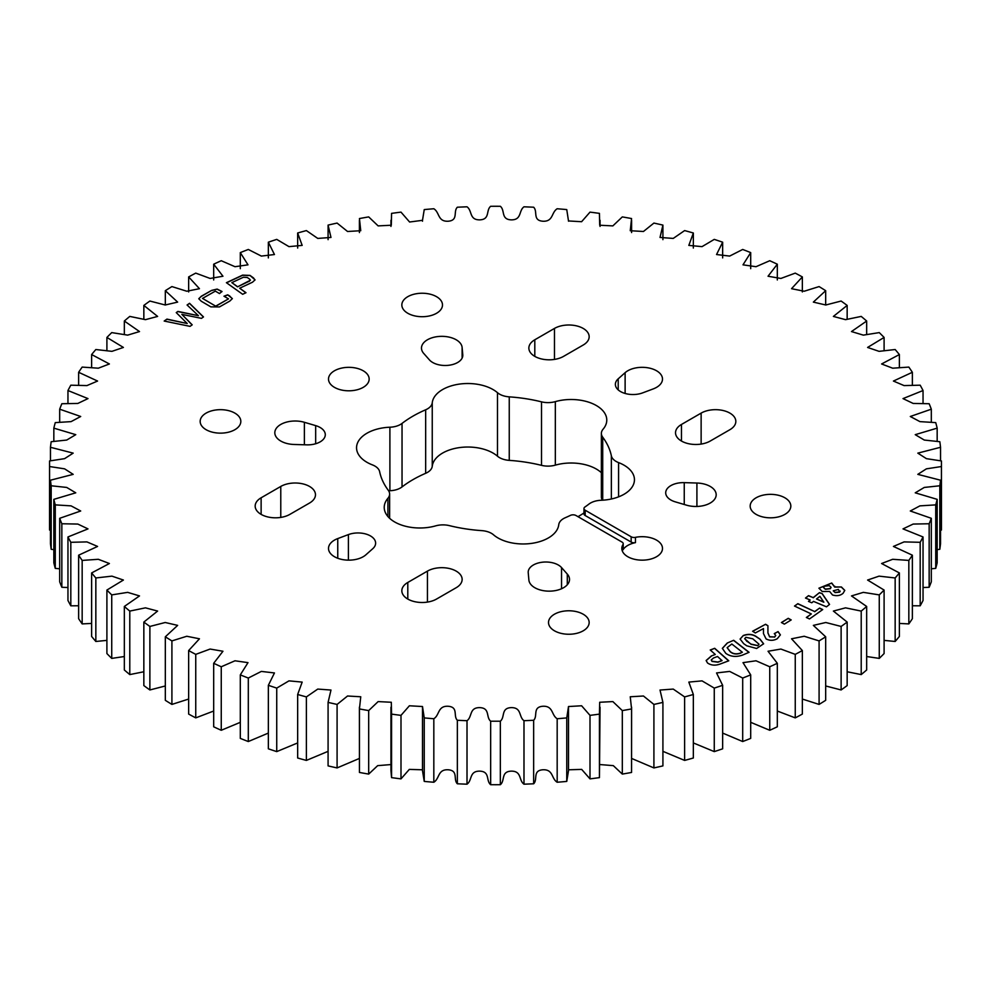 <?xml version="1.0" encoding="UTF-8"?>
<svg xmlns="http://www.w3.org/2000/svg" width="991" height="991" viewBox="0 0 991 991"><rect width="100%" height="100%" fill="white"/><g stroke="black" fill="none" stroke-linecap="round" stroke-linejoin="round"><path stroke-width="1.49" d="M623.215 543.762L623.215 549.051A4.15 2.391 180 0 1 622.98 549.844A20.328 11.731 180 0 1 635.466 542.634A4.15 2.391 180 0 1 631.156 542.065L631.156 536.775A4.15 2.391 0 0 0 635.466 537.345A20.328 11.731 180 0 1 656.538 540.12A20.328 11.731 180 0 1 662.496 548.419A20.328 11.731 180 0 1 649.947 559.271A20.328 11.731 180 0 1 627.798 556.719A20.328 11.731 180 0 1 621.84 548.419A20.328 11.731 180 0 1 622.98 544.555A4.15 2.391 0 0 0 623.215 543.762A4.15 2.391 0 0 0 621.989 542.065L576.019 515.531A4.15 2.391 0 0 0 570.42 515.382A116.678 67.363 0 0 1 565.341 517.698A16.488 9.526 0 0 0 558.751 524.722A35.651 20.588 0 0 1 532.402 543.266A35.651 20.588 0 0 1 493.518 534.806A16.488 9.526 0 0 0 491.462 533.356A16.488 9.526 0 0 0 481.75 530.631A116.678 67.363 0 0 1 449.48 525.651A16.488 9.526 0 0 0 435.668 525.862A35.651 20.588 0 0 1 384.223 507.404A35.651 20.588 0 0 1 387.915 498.287A16.488 9.526 0 0 0 389.624 494.063A16.488 9.526 0 0 0 388.286 490.31A116.678 67.363 0 0 1 379.64 471.691A16.488 9.526 0 0 0 374.92 466.08A16.488 9.526 0 0 0 372.418 464.89A35.651 20.588 0 0 1 356.549 447.759A35.651 20.588 0 0 1 389.897 427.22A16.488 9.526 0 0 0 402.036 423.417L402.036 486.928A116.678 67.363 180 0 1 425.659 473.302A16.488 9.526 180 0 0 432.249 466.278A35.651 20.588 180 0 1 455.241 448.353A35.651 20.588 180 0 1 493.022 453.06A35.651 20.588 180 0 1 497.482 456.194A16.488 9.526 180 0 0 509.25 460.369A116.678 67.363 180 0 1 541.52 465.349A16.488 9.526 180 0 0 555.332 465.138A35.651 20.588 180 0 1 596.334 469.04A35.651 20.588 180 0 1 601.376 472.707M631.156 536.775L585.185 510.229A4.15 2.391 0 0 1 583.972 508.544A4.15 2.391 0 0 1 584.938 506.996A116.678 67.363 0 0 0 588.964 504.072A16.488 9.526 0 0 1 601.103 500.269A35.651 20.588 0 0 0 634.451 479.731A35.651 20.588 0 0 0 624.02 465.175A35.651 20.588 0 0 0 618.582 462.599A16.488 9.526 0 0 1 611.36 455.81A116.678 67.363 0 0 0 602.714 437.18A16.488 9.526 0 0 1 601.376 433.426A16.488 9.526 0 0 1 603.085 429.202A35.651 20.588 0 0 0 606.777 420.085A35.651 20.588 0 0 0 596.334 405.53A35.651 20.588 0 0 0 555.332 401.628A16.488 9.526 0 0 1 541.52 401.85A116.678 67.363 0 0 0 509.25 396.858A16.488 9.526 0 0 1 497.482 392.684A35.651 20.588 0 0 0 493.022 389.55A35.651 20.588 0 0 0 455.241 384.842A35.651 20.588 0 0 0 432.249 402.78L432.249 466.278M784.872 497.792A20.328 11.731 0 0 0 762.723 495.24A20.328 11.731 0 0 0 750.175 506.079A20.328 11.731 0 0 0 756.133 514.379A20.328 11.731 0 0 0 778.282 516.93A20.328 11.731 0 0 0 790.83 506.079A20.328 11.731 0 0 0 784.872 497.792M436.535 296.681A20.328 11.731 0 0 0 414.387 294.129A20.328 11.731 0 0 0 401.838 304.98A20.328 11.731 0 0 0 407.796 313.267A20.328 11.731 0 0 0 429.945 315.819A20.328 11.731 0 0 0 442.494 304.98A20.328 11.731 0 0 0 436.535 296.681M432.708 362.495A17.627 10.183 0 0 0 451.921 364.713A17.627 10.183 0 0 0 462.797 355.298A17.627 10.183 0 0 0 462.772 354.766L462.116 347.457A20.328 11.731 180 0 0 441.28 336.345A20.328 11.731 180 0 0 421.485 348.076A20.328 11.731 180 0 0 423.702 353.403L429.462 359.931A17.627 10.183 0 0 0 432.708 362.495M563.557 356.376A20.328 11.731 180 0 1 534.806 356.376A20.328 11.731 180 0 1 528.86 348.076A20.328 11.731 180 0 1 534.806 339.777L554.465 328.43A20.328 11.731 0 0 1 576.613 325.89A20.328 11.731 0 0 1 589.162 336.729A20.328 11.731 0 0 1 583.204 345.029L563.557 356.376M620.539 391.556A17.627 10.183 0 0 0 642.602 392.894L653.242 388.906A20.328 11.731 180 0 0 662.496 379.07A20.328 11.731 180 0 0 647.941 367.81A20.328 11.731 180 0 0 625.123 372.678L618.211 378.822A17.627 10.183 0 0 0 615.374 384.359A17.627 10.183 0 0 0 620.539 391.556M710.225 441.045A20.328 11.731 180 0 1 681.474 441.045A20.328 11.731 180 0 1 675.528 432.757A20.328 11.731 180 0 1 681.474 424.458L701.133 413.111A20.328 11.731 0 0 1 723.281 410.559A20.328 11.731 0 0 1 735.83 421.41A20.328 11.731 0 0 1 729.872 429.71L710.225 441.045M670.857 499.997A17.627 10.183 0 0 0 675.329 501.867L686.627 505.199A20.328 11.731 180 0 0 716.183 494.744A20.328 11.731 180 0 0 696.908 483.026L684.248 482.642A17.627 10.183 0 0 0 665.704 492.8A17.627 10.183 0 0 0 670.857 499.997M554.465 630.809A20.328 11.731 180 0 1 548.506 622.521A20.328 11.731 180 0 1 561.055 611.67A20.328 11.731 180 0 1 583.204 614.222A20.328 11.731 180 0 1 589.162 622.521A20.328 11.731 180 0 1 576.613 633.36A20.328 11.731 180 0 1 554.465 630.809M206.128 429.71A20.328 11.731 180 0 1 200.17 421.41A20.328 11.731 180 0 1 212.718 410.559A20.328 11.731 180 0 1 234.867 413.111A20.328 11.731 180 0 1 240.825 421.41A20.328 11.731 180 0 1 228.277 432.249A20.328 11.731 180 0 1 206.128 429.71M365.877 554.811A20.328 11.731 180 0 1 334.462 556.719A20.328 11.731 180 0 1 328.504 548.419A20.328 11.731 180 0 1 337.758 538.584L348.398 534.595A17.627 10.183 180 0 1 366.41 534.186A17.627 10.183 180 0 1 375.626 543.13A17.627 10.183 180 0 1 372.789 548.68L365.877 554.811M436.535 599.06A20.328 11.731 180 0 1 407.796 599.06A20.328 11.731 180 0 1 401.838 590.76A20.328 11.731 180 0 1 407.796 582.46L427.443 571.113A20.328 11.731 180 0 1 449.592 568.574A20.328 11.731 180 0 1 462.14 579.413A20.328 11.731 180 0 1 456.194 587.713L436.535 599.06M289.868 514.379A20.328 11.731 180 0 1 261.129 514.379A20.328 11.731 180 0 1 255.17 506.079A20.328 11.731 180 0 1 261.129 497.792L280.775 486.445A20.328 11.731 180 0 1 302.924 483.893A20.328 11.731 180 0 1 315.472 494.744A20.328 11.731 180 0 1 309.526 503.044L289.868 514.379M294.092 444.476A20.328 11.731 180 0 1 280.775 441.045A20.328 11.731 180 0 1 274.817 432.757A20.328 11.731 180 0 1 304.373 422.29L315.671 425.622A17.627 10.183 180 0 1 325.296 434.69A17.627 10.183 180 0 1 306.752 444.848L294.092 444.476M567.298 574.086A20.328 11.731 180 0 1 569.515 579.413A20.328 11.731 180 0 1 556.967 590.264A20.328 11.731 180 0 1 534.806 587.713A20.328 11.731 180 0 1 528.884 580.032L528.228 572.724A17.627 10.183 180 0 1 528.203 572.191A17.627 10.183 180 0 1 541.718 562.293A17.627 10.183 180 0 1 561.538 567.57L567.298 574.086L567.298 584.752M334.462 387.37A20.328 11.731 180 0 1 328.504 379.07A20.328 11.731 180 0 1 341.053 368.231A20.328 11.731 180 0 1 363.202 370.77A20.328 11.731 180 0 1 369.16 379.07A20.328 11.731 180 0 1 356.611 389.909A20.328 11.731 180 0 1 334.462 387.37M187.088 305.005L189.541 303.296L203.502 316.934L201.47 318.359L181.861 314.382L192.204 324.837L190.049 326.361L164.184 321.047L166.959 319.102L187.225 323.512L176.249 312.599L177.922 311.422L198.423 315.683L187.088 305.005M809.498 618.954L806.352 617.48L811.332 613.949L794.509 606.058L797.866 603.68L814.676 611.571L819.582 608.078L822.728 609.564L809.498 618.954M784.364 624.132L781.416 622.534L788.266 618.322L791.202 619.92L784.364 624.132M249.98 275.399L255.046 279.871L252.507 282.212L239.673 288.208L246.003 292.717L242.659 294.29L226.406 282.695L242.584 275.126L249.98 275.399L253.597 277.976M727.233 643.048L733.674 640.285L749.072 652.301L742.655 655.039C736.251 657.306 730.627 656.748 725.808 653.366L722.352 648.349L727.233 643.048L733.674 640.285M432.249 402.78A16.488 9.526 0 0 1 425.659 409.791A116.678 67.363 0 0 0 402.036 423.417M221.253 666.77A445.95 257.462 180 0 1 213.684 663.289L222.963 651.248L210.104 649.055L195.747 654.37A445.95 257.462 180 0 1 188.649 650.567L199.464 638.799L186.791 636.259L171.914 640.904A445.95 257.462 180 0 1 165.324 636.804L177.649 625.383L165.212 622.497L149.876 626.448A445.95 257.462 180 0 1 143.844 622.075L157.619 611.063L145.466 607.842L129.784 611.088A445.95 257.462 180 0 1 124.333 606.467L139.508 595.925L127.666 592.358L111.735 594.897A445.95 257.462 180 0 1 106.904 590.054L123.404 580.045L111.933 576.143L95.842 577.964A445.95 257.462 180 0 1 91.63 572.934L109.394 563.52L98.332 559.296L82.166 560.41A445.95 257.462 180 0 1 78.636 555.195L97.576 546.437L86.935 541.904L70.819 542.3A445.95 257.462 180 0 1 67.958 536.961L87.988 528.897L77.843 524.066L61.838 523.756A445.95 257.462 180 0 1 59.683 518.305L80.705 510.997L71.092 505.868L55.273 504.877A445.95 257.462 180 0 1 53.836 499.353L75.762 492.824L66.707 487.436L51.185 485.776A445.95 257.462 180 0 1 50.467 480.201L73.185 474.355L64.601 468.842L49.575 466.538A445.95 257.462 180 0 1 49.55 463.751A445.95 257.462 180 0 1 49.575 460.951L64.601 458.647L73.185 453.135L50.467 447.288A445.95 257.462 180 0 1 51.185 441.713L66.707 440.054L75.762 434.665L53.836 428.137A445.95 257.462 180 0 1 55.273 422.612L71.092 421.621L80.705 416.493L59.683 409.184A445.95 257.462 180 0 1 61.838 403.733L77.843 403.436L87.988 398.605L67.958 390.528A445.95 257.462 180 0 1 70.819 385.189L86.935 385.586L97.576 381.052L78.636 372.294A445.95 257.462 180 0 1 82.166 367.091L98.332 368.194L109.394 363.97L91.63 354.555A445.95 257.462 180 0 1 95.842 349.526L111.933 351.347L123.404 347.445L106.904 337.435A445.95 257.462 180 0 1 111.735 332.604L127.666 335.131L139.508 331.564L124.333 321.022A445.95 257.462 180 0 1 129.784 316.414L145.466 319.659L157.619 316.426L143.844 305.414A445.95 257.462 180 0 1 149.876 301.041L165.212 304.993L177.649 302.106L165.324 290.685A445.95 257.462 180 0 1 171.914 286.585L186.791 291.23L199.464 288.691L188.649 276.923A445.95 257.462 180 0 1 195.747 273.12L210.104 278.446L222.963 276.241L213.684 264.201A445.95 257.462 180 0 1 221.253 260.72L234.991 266.703L247.998 264.845L240.305 252.606A445.95 257.462 180 0 1 248.307 249.459L261.339 256.074L274.457 254.538L268.35 242.188A445.95 257.462 180 0 1 276.737 239.388L288.976 246.635L302.168 245.396L297.659 232.996A445.95 257.462 180 0 1 306.38 230.581L317.764 238.422L330.982 237.444L328.083 225.106A445.95 257.462 180 0 1 337.089 223.074L347.544 231.485L360.749 230.717L359.436 218.553A445.95 257.462 180 0 1 368.689 216.905L378.141 225.898L391.309 225.23L391.556 213.375A445.95 257.462 180 0 1 400.996 212.124L409.593 222.009L422.488 220.324L424.247 209.584A445.95 257.462 180 0 1 433.823 208.754C439.731 212.371 437.576 221.749 448.167 221.228C458.697 220.374 452.986 211.504 457.346 207.218A445.95 257.462 180 0 1 467.009 206.809C472.422 210.662 469.065 219.928 479.694 219.866C490.297 219.469 485.751 210.377 490.656 206.289A445.95 257.462 180 0 1 500.344 206.289C505.249 210.377 500.703 219.469 511.306 219.866C521.935 219.928 518.578 210.662 523.991 206.809A445.95 257.462 180 0 1 533.654 207.218C538.014 211.504 532.303 220.374 542.833 221.228C553.424 221.749 551.269 212.371 557.177 208.754A445.95 257.462 180 0 1 566.753 209.584L568.5 220.956L581.606 221.711L590.004 212.124A445.95 257.462 180 0 1 599.444 213.375L599.691 225.23L612.859 225.898L622.311 216.905A445.95 257.462 180 0 1 631.564 218.553L630.251 230.717L643.456 231.485L653.911 223.074A445.95 257.462 180 0 1 662.917 225.106L660.018 237.444L673.236 238.422L684.62 230.581A445.95 257.462 180 0 1 693.341 232.996L688.832 245.396L702.024 246.635L714.263 239.388A445.95 257.462 180 0 1 722.65 242.188L716.543 254.538L729.661 256.074L742.693 249.459A445.95 257.462 180 0 1 750.695 252.606L743.002 264.845L756.009 266.703L769.747 260.72A445.95 257.462 180 0 1 777.316 264.201L768.037 276.241L780.896 278.446L795.253 273.12A445.95 257.462 180 0 1 802.351 276.923L791.536 288.691L804.209 291.23L819.086 286.585A445.95 257.462 180 0 1 825.676 290.685L813.351 302.106L825.788 304.993L841.124 301.041A445.95 257.462 180 0 1 847.156 305.414L833.381 316.426L845.534 319.659L861.216 316.414A445.95 257.462 180 0 1 866.667 321.022L851.492 331.564L863.334 335.131L879.265 332.604A445.95 257.462 180 0 1 884.096 337.435L867.596 347.445L879.067 351.347L895.158 349.526A445.95 257.462 180 0 1 899.37 354.555L881.606 363.97L892.668 368.194L908.834 367.091A445.95 257.462 180 0 1 912.364 372.294L893.424 381.052L904.065 385.586L920.181 385.189A445.95 257.462 180 0 1 923.042 390.528L903.012 398.605L913.157 403.436L929.162 403.733A445.95 257.462 180 0 1 931.317 409.184L910.295 416.493L919.908 421.621L935.727 422.612A445.95 257.462 180 0 1 937.164 428.137L915.238 434.665L924.293 440.054L939.815 441.713A445.95 257.462 180 0 1 940.533 447.288L917.815 453.135L926.399 458.647L941.425 460.951A445.95 257.462 180 0 1 941.45 463.751A445.95 257.462 180 0 1 941.425 466.538L926.399 468.842L917.815 474.355L940.533 480.201A445.95 257.462 180 0 1 939.815 485.776L924.293 487.436L915.238 492.824L937.164 499.353A445.95 257.462 180 0 1 935.727 504.877L919.908 505.868L910.295 510.997L931.317 518.305A445.95 257.462 180 0 1 929.162 523.756L913.157 524.066L903.012 528.897L923.042 536.961A445.95 257.462 180 0 1 920.181 542.3L904.065 541.904L893.424 546.437L912.364 555.195A445.95 257.462 180 0 1 908.834 560.41L892.668 559.296L881.606 563.52L899.37 572.934A445.95 257.462 180 0 1 895.158 577.964L879.067 576.143L867.596 580.045L884.096 590.054A445.95 257.462 180 0 1 879.265 594.897L863.334 592.358L851.492 595.925L866.667 606.467A445.95 257.462 180 0 1 861.216 611.088L845.534 607.842L833.381 611.063L847.156 622.075A445.95 257.462 180 0 1 841.124 626.448L825.788 622.497L813.351 625.383L825.676 636.804A445.95 257.462 180 0 1 819.086 640.904L804.209 636.259L791.536 638.799L802.351 650.567A445.95 257.462 180 0 1 795.253 654.37L780.896 649.055L768.037 651.248L777.316 663.289A445.95 257.462 180 0 1 769.747 666.77L756.009 660.786L743.002 662.645L750.695 674.883A445.95 257.462 180 0 1 742.693 678.042L729.661 671.415L716.543 672.951L722.65 685.314A445.95 257.462 180 0 1 714.263 688.101L702.024 680.867L688.832 682.093L693.341 694.493A445.95 257.462 180 0 1 684.62 696.908L673.236 689.079L660.018 690.046L662.917 702.384A445.95 257.462 180 0 1 653.911 704.428L643.456 696.004L630.251 696.772L631.564 708.937A445.95 257.462 180 0 1 622.311 710.584L612.859 701.591L599.691 702.26L599.444 714.115A445.95 257.462 180 0 1 590.004 715.366L581.606 705.778L568.5 706.533L566.753 717.905A445.95 257.462 180 0 1 557.177 718.735C551.269 715.118 553.424 705.741 542.833 706.261C532.303 707.116 538.014 715.985 533.654 720.271A445.95 257.462 180 0 1 523.991 720.692C518.578 716.827 521.935 707.562 511.306 707.624C500.703 708.02 505.249 717.112 500.344 721.2A445.95 257.462 180 0 1 490.656 721.2C485.751 717.112 490.297 708.02 479.694 707.624C469.065 707.562 472.422 716.827 467.009 720.692A445.95 257.462 180 0 1 457.346 720.271C452.986 715.985 458.697 707.116 448.167 706.261C437.576 705.741 439.731 715.118 433.823 718.735A445.95 257.462 180 0 1 424.247 717.905L422.5 706.533L409.394 705.778L400.996 715.366A445.95 257.462 180 0 1 391.556 714.115L391.309 702.26L378.141 701.591L368.689 710.584A445.95 257.462 180 0 1 359.436 708.937L360.749 696.772L347.544 696.004L337.089 704.428A445.95 257.462 180 0 1 328.083 702.384L330.982 690.046L317.764 689.079L306.38 696.908A445.95 257.462 180 0 1 297.659 694.493L302.168 682.093L288.976 680.867L276.737 688.101A445.95 257.462 180 0 1 268.35 685.314L274.457 672.951L261.339 671.415L248.307 678.042A445.95 257.462 180 0 1 240.305 674.883L247.998 662.645L234.991 660.786L221.253 666.77L221.253 730.28L240.305 722.328M746.743 645.798L743.684 643.667L740.104 639.059L743.287 635.516C748.465 633.608 753.024 634.129 756.988 637.064L760.047 639.195L763.615 643.778L756.628 648.486L746.743 645.798M711.352 655.955L715.291 654.481L710.225 649.985L714.697 648.3L728.769 660.799L720.284 663.982C715.391 665.791 711.129 665.457 707.512 662.967L706.137 660.514L711.352 655.955L715.291 654.481M755.34 632.952L752.59 631.242L765.585 624.268L767.926 625.73L767.926 632.828L769.561 636.705L774.578 636.978L775.755 635.504L774.281 633.608L778.059 631.589L780.375 634.872L777.254 638.724C773.525 640.768 769.809 640.83 766.08 638.922L763.454 633.546L763.491 628.579L755.34 632.952M826.494 606.826L813.512 601.401L811.79 602.776L808.47 601.388L810.192 600.013L805.497 598.056L808.52 595.653L813.215 597.61L819.458 592.63L822.183 593.609L829.541 604.399L826.494 606.826M227.682 294.822L232.352 298.601L229.838 301.053L219.469 306.925L210.848 306.863L201.272 301.239L198.782 298.725L201.297 296.247L211.665 290.375L217.153 289.087L221.984 291.478L219.469 293.559L215.344 291.131L202.511 298.415L215.679 306.145L228.512 298.873L223.978 296.21L227.682 294.822L229.838 296.086M843.106 593.275C840.368 595.678 836.838 596.248 832.514 594.984L829.64 591.466L822.233 591.528L818.925 588.183L831.734 583.018L834.707 586.92L841.421 586.994L844.778 590.376L843.106 593.275M834.781 586.263L834.707 587.093L841.421 586.994M195.747 654.37L195.747 717.88L213.684 711.03M221.253 730.28A445.95 257.462 0 0 1 213.684 726.799L213.684 663.289M195.747 717.88A445.95 257.462 0 0 1 188.649 714.077L188.649 650.567M171.914 640.904L171.914 704.415L188.649 699.051M171.914 704.415A445.95 257.462 0 0 1 165.324 700.315L165.324 636.804M149.876 626.448L149.876 689.959L165.324 685.97M149.876 689.959A445.95 257.462 0 0 1 143.844 685.586L143.844 622.075M129.784 611.088L129.784 674.586L143.844 671.762M129.784 674.586A445.95 257.462 0 0 1 124.333 669.978L124.333 606.467M111.735 594.897L111.735 658.396L124.333 656.525M111.735 658.396A445.95 257.462 0 0 1 106.904 653.565L106.904 590.054M95.842 577.964L95.842 641.474L106.904 640.372M95.842 641.474A445.95 257.462 0 0 1 91.63 636.445L91.63 572.934M82.166 560.41L82.166 623.909L91.63 623.426M82.166 623.909A445.95 257.462 0 0 1 78.636 618.706L78.636 555.195M70.819 542.3L70.819 605.811L78.636 605.774M70.819 605.811A445.95 257.462 0 0 1 67.958 600.472L67.958 536.961M61.838 523.756L61.838 587.267L67.958 587.527M61.838 587.267A445.95 257.462 0 0 1 59.683 581.816L59.683 518.305M55.273 504.877L55.273 568.388L59.683 568.784M55.273 568.388A445.95 257.462 0 0 1 53.836 562.863L53.836 499.353M51.185 485.776L51.185 549.287L53.836 549.646M51.185 549.287A445.95 257.462 0 0 1 50.467 543.712L50.467 480.201M49.575 466.538L49.575 530.049L50.467 530.222M49.55 463.751L49.55 527.249A445.95 257.462 0 0 0 49.575 530.049M50.467 447.288L50.467 460.778M53.836 428.137L53.836 441.354M59.683 409.184L59.683 422.216M67.958 390.528L67.958 403.473M78.636 372.294L78.636 385.226M91.63 354.555L91.63 367.574M106.904 337.435L106.904 350.628M124.333 321.022L124.333 334.475M143.844 305.414L143.844 319.238M165.324 290.685L165.324 305.03M188.649 276.923L188.649 291.949M213.684 264.201L213.684 279.97M240.305 252.606L240.305 268.672M268.35 242.188L268.35 257.92M297.659 232.996L297.659 248.072M328.083 225.106L328.083 239.661M662.917 239.661L662.917 225.106M693.341 248.072L693.341 232.996M722.65 257.92L722.65 242.188M750.695 268.672L750.695 252.606M777.316 279.97L777.316 264.201M802.351 291.949L802.351 276.923M825.676 305.03L825.676 290.685M847.156 319.238L847.156 305.414M866.667 334.475L866.667 321.022M884.096 350.628L884.096 337.435M899.37 367.574L899.37 354.555M912.364 385.226L912.364 372.294M923.042 403.473L923.042 390.528M931.317 422.216L931.317 409.184M937.164 441.354L937.164 428.137M940.533 460.778L940.533 447.288M940.533 530.222L941.425 530.049L941.425 466.538M941.425 530.049A445.95 257.462 0 0 0 941.45 527.249L941.45 463.751M940.533 480.201L940.533 543.712A445.95 257.462 0 0 1 939.815 549.287L939.815 485.776M937.164 499.353L937.164 562.863A445.95 257.462 0 0 1 935.727 568.388L935.727 504.877M937.164 549.646L939.815 549.287M931.317 518.305L931.317 581.816A445.95 257.462 0 0 1 929.162 587.267L929.162 523.756M931.317 568.784L935.727 568.388M923.042 536.961L923.042 600.472A445.95 257.462 0 0 1 920.181 605.811L920.181 542.3M923.042 587.527L929.162 587.267M912.364 555.195L912.364 618.706A445.95 257.462 0 0 1 908.834 623.909L908.834 560.41M912.364 605.774L920.181 605.811M899.37 572.934L899.37 636.445A445.95 257.462 0 0 1 895.158 641.474L895.158 577.964M899.37 623.426L908.834 623.909M884.096 590.054L884.096 653.565A445.95 257.462 0 0 1 879.265 658.396L879.265 594.897M884.096 640.372L895.158 641.474M866.667 606.467L866.667 669.978A445.95 257.462 0 0 1 861.216 674.586L861.216 611.088M866.667 656.525L879.265 658.396M847.156 622.075L847.156 685.586A445.95 257.462 0 0 1 841.124 689.959L841.124 626.448M847.156 671.762L861.216 674.586M825.676 636.804L825.676 700.315A445.95 257.462 0 0 1 819.086 704.415L819.086 640.904M825.676 685.97L841.124 689.959M802.351 650.567L802.351 714.077A445.95 257.462 0 0 1 795.253 717.88L795.253 654.37M802.351 699.051L819.086 704.415M777.316 663.289L777.316 726.799A445.95 257.462 0 0 1 769.747 730.28L769.747 666.77M777.316 711.03L795.253 717.88M750.695 674.883L750.695 738.394A445.95 257.462 0 0 1 742.693 741.541L742.693 678.042M750.695 722.328L769.747 730.28M722.65 685.314L722.65 748.812A445.95 257.462 0 0 1 714.263 751.612L714.263 688.101M722.65 733.08L742.693 741.541M693.341 694.493L693.341 758.004A445.95 257.462 0 0 1 684.62 760.419L684.62 696.908M693.341 742.928L714.263 751.612M662.917 702.384L662.917 765.894A445.95 257.462 0 0 1 653.911 767.926L653.911 704.428M662.917 751.339L684.62 760.419M631.564 708.937L631.564 772.447L631.601 707.215M631.601 758.437L653.911 767.926M600.05 764.569L613.33 765.647L622.311 774.095L622.311 710.584M622.311 774.095A445.95 257.462 0 0 0 631.564 772.447M599.444 714.115L599.444 777.625L600.05 707.215M568.512 769.796L581.68 769.4L590.004 778.876L590.004 715.366M590.004 778.876A445.95 257.462 0 0 0 599.444 777.625M566.753 717.905L566.753 781.416L568.512 770.676L568.512 707.165M533.654 720.271L533.654 783.782C538.014 779.496 532.303 770.626 542.833 769.772C553.424 769.251 551.269 778.629 557.177 782.246L557.177 718.735M557.177 782.246A445.95 257.462 0 0 0 566.753 781.416M500.344 721.2L500.344 784.711C505.249 780.623 500.703 771.531 511.306 771.134C521.935 771.072 518.578 780.338 523.991 784.191L523.991 720.692M523.991 784.191A445.95 257.462 0 0 0 533.654 783.782M467.009 720.692L467.009 784.191C472.422 780.338 469.065 771.072 479.694 771.134C490.297 771.531 485.751 780.623 490.656 784.711L490.656 721.2M490.656 784.711A445.95 257.462 0 0 0 500.344 784.711M433.823 718.735L433.823 782.246C439.731 778.629 437.576 769.251 448.167 769.772C458.697 770.626 452.986 779.496 457.346 783.782L457.346 720.271M457.346 783.782A445.95 257.462 0 0 0 467.009 784.191M422.488 707.165L422.488 770.676L424.247 781.416L424.247 717.905M424.247 781.416A445.95 257.462 0 0 0 433.823 782.246M400.996 715.366L400.996 778.876L409.32 769.4L422.488 769.796M390.95 707.215L390.95 770.725L391.556 777.625L391.556 714.115M391.556 777.625A445.95 257.462 0 0 0 400.996 778.876M368.689 710.584L368.689 774.095L377.67 765.647L390.95 764.569M359.399 707.215L359.436 772.447L359.436 708.937M359.436 772.447A445.95 257.462 0 0 0 368.689 774.095M337.089 704.428L337.089 767.926L359.399 758.437M337.089 767.926A445.95 257.462 0 0 1 328.083 765.894L328.083 702.384M306.38 696.908L306.38 760.419L328.083 751.339M306.38 760.419A445.95 257.462 0 0 1 297.659 758.004L297.659 694.493M276.737 688.101L276.737 751.612L297.659 742.928M276.737 751.612A445.95 257.462 0 0 1 268.35 748.812L268.35 685.314M248.307 678.042L248.307 741.541L268.35 733.08M248.307 741.541A445.95 257.462 0 0 1 240.305 738.394L240.305 674.883M602.379 500.207A16.488 9.526 180 0 1 601.376 496.937L601.376 433.426M402.036 486.928A16.488 9.526 180 0 1 389.897 490.731A35.651 20.588 180 0 0 388.621 490.793M583.972 512.954A116.678 67.363 180 0 1 578.001 516.67M631.156 542.065L585.185 515.531A4.15 2.391 180 0 1 583.972 513.834L583.972 508.544M740.104 639.145L743.287 635.516M743.287 635.677C748.465 633.782 753.024 634.302 756.988 637.238L756.988 637.064M756.988 637.238L760.047 639.195M760.047 639.356L763.615 643.865M744.699 638.724L751.029 644.286L757.83 645.711L759.007 644.286M747.028 641.338L751.029 644.113L757.83 645.55L759.007 644.2L752.751 638.774L745.889 637.312L744.699 638.638L747.028 641.511M733.674 640.459L748.923 652.363M722.352 648.436L727.233 643.221M727.146 647.73L730.181 651.706C732.857 654.048 736.202 654.58 740.227 653.304L742.346 652.239L731.816 644.014L727.146 647.643L730.181 651.533C732.857 653.874 736.202 654.407 740.227 653.143L742.346 652.239M710.361 650.096L714.697 648.3M714.697 648.473L728.633 660.848M706.149 660.601L711.352 656.129M711.265 660.043L712.009 661.418L717.93 662.199L722.03 660.65L717.534 656.488L713.52 657.987L711.265 659.956L712.009 661.245L717.93 662.025L722.03 660.489M253.597 278.149L255.046 279.957M245.855 292.791L239.673 288.208M226.555 282.794L242.584 275.3L249.98 275.56M249.051 281.469L250.389 280.143L249.521 279.066L247.255 277.455L243.377 277.257L231.857 282.633L237.53 286.845L250.376 280.23M237.53 286.845L249.051 281.295M231.857 282.633L237.53 286.684M752.739 631.329L765.585 624.268M765.585 624.441L767.926 625.73M767.926 625.891L767.926 632.828M767.926 633.001L769.561 636.705M769.561 636.879L774.578 636.978M774.578 637.139L775.755 635.59M774.417 633.695L778.059 631.589M778.059 631.75L780.375 634.958M763.454 633.571L763.491 628.579M781.565 622.621L788.266 618.322M788.266 618.495L791.066 620.019M808.606 601.45L810.192 600.013M805.646 598.118L808.52 595.653M808.52 595.814L813.215 597.61M813.215 597.784L819.458 592.63M819.458 592.804L822.183 593.609M822.183 593.782L829.467 604.46M816.534 598.998L823.831 602.218L819.904 596.309L816.534 598.998L823.831 602.045M806.501 617.542L811.332 613.949M794.658 606.12L797.866 603.68M797.866 603.853L814.676 611.571M814.676 611.732L819.582 608.078M819.582 608.251L822.592 609.663M229.838 296.259L232.352 298.687M198.782 298.811L201.297 296.247M201.297 296.42L211.665 290.375M211.665 290.549L217.153 289.087M217.153 289.261L221.984 291.639M215.679 306.145L202.511 298.415M215.679 306.318L228.512 298.873M224.152 296.309L227.682 294.996M187.188 305.104L189.541 303.296M189.541 303.457L203.403 317.009M192.105 324.912L181.861 314.382M164.37 321.084L166.959 319.102M166.959 319.275L187.225 323.512M176.348 312.698L177.922 311.422M177.922 311.595L198.423 315.683M818.925 588.27L831.734 583.018M831.734 583.191L834.707 587.093M841.421 587.168L844.778 590.463M833.295 590.871L835.103 592.568L839.625 592.147L840.17 591.082M823.583 587.576L825.354 589.311L830.371 588.691L831.028 587.415M824.264 586.276L823.583 587.49L825.354 589.137L830.371 588.518L831.04 587.329L829.269 585.631L824.264 586.276M839.625 592.147L838.423 589.434L833.295 590.785L835.103 592.407L839.625 591.974L840.182 591.169M497.482 392.684L497.482 456.194M462.772 355.831L462.772 354.766M622.98 549.844L622.98 544.555M635.466 537.345L635.466 542.634M462.116 358.11L462.116 347.457M534.806 356.376L534.806 339.777M554.465 359.411L554.465 328.43M618.211 389.909L618.211 378.822M625.123 393.464L625.123 372.678M681.474 441.045L681.474 424.458M701.133 444.079L701.133 413.111M684.248 504.493L684.248 482.642M696.908 506.463L696.908 483.026M348.398 560.15L348.398 534.595M337.758 558.267L337.758 538.584M407.796 599.06L407.796 582.46M427.443 602.094L427.443 571.113M261.129 514.379L261.129 497.792M280.775 517.413L280.775 486.445M315.671 443.757L315.671 425.622M304.373 444.786L304.373 422.29M561.538 588.741L561.538 567.57M387.915 498.287L387.915 516.522M389.897 427.22L389.897 490.731M425.659 409.791L425.659 473.302M509.25 396.858L509.25 460.369M541.52 401.85L541.52 465.349M555.332 401.628L555.332 465.138M602.714 437.18L602.714 500.182M611.36 455.81L611.36 498.993M618.582 462.599L618.582 496.85M585.185 510.229L585.185 515.531M359.399 232.563L359.399 220.275M390.95 226.431L390.95 220.275M422.488 221.204L422.488 220.324M568.512 221.204L568.512 220.324M600.05 226.431L600.05 220.275M631.601 232.563L631.601 220.275M568.5 770.044L568.5 707.847M422.5 770.044L422.5 707.847M389.624 494.063L389.624 518.293"/></g></svg>
